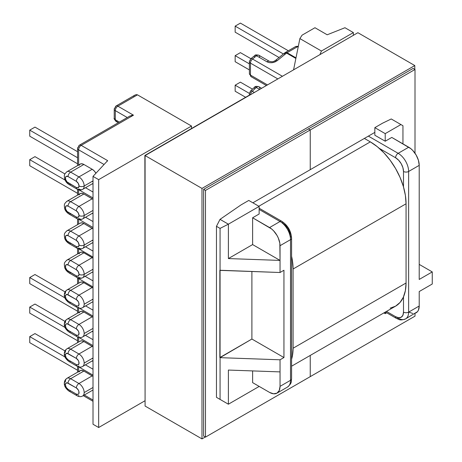 <?xml version="1.0" encoding="UTF-8"?>
<svg xmlns="http://www.w3.org/2000/svg" width="462" height="462" viewBox="0 0 462 462"><rect width="100%" height="100%" fill="white"/><g stroke="black" fill="none" stroke-linecap="round" stroke-linejoin="round"><path stroke-width="0.69" d="M70.622 390.812A3.632 2.096 -60 0 1 68.803 390.991A3.632 2.096 -60 0 1 68.053 389.327A3.777 2.183 60 0 1 65.385 384.702L66.164 387.335L68.053 389.327L76.374 394.132L78.263 394.317L78.84 393.653L78.84 391.291L78.263 389.957L76.374 387.964L67.03 382.802L65.587 383.639L65.385 384.702A3.632 2.096 180 0 1 64.322 383.217A3.632 2.096 0 0 0 65.385 384.702A3.777 2.183 60 0 1 68.053 383.16A3.632 2.096 -60 0 1 70.622 378.713A7.409 4.279 -120 0 0 66.915 378.343A7.409 4.279 60 0 1 70.622 378.713L83.87 371.061L81.866 370.368L80.169 370.697L79.031 372.002M80.169 341.164A7.409 4.279 -120 0 1 83.87 341.534L93.012 346.881A7.409 4.279 -120 0 0 92.192 346.333L78.938 353.984L70.622 349.18A7.409 4.279 -120 0 0 66.915 348.816A7.409 4.279 60 0 1 70.622 349.18L83.87 341.534L81.866 340.835L80.169 341.164L66.915 348.816C65.223 349.971 64.357 351.594 64.322 353.69A3.632 2.096 0 0 0 65.385 355.168A3.777 2.183 60 0 1 68.053 353.626A3.632 2.096 -60 0 1 70.622 349.18L83.87 341.534L92.192 346.333L78.938 353.984A7.409 4.279 60 0 1 84.176 363.057L93.012 357.958L84.176 363.057A7.409 4.279 60 0 1 82.646 366.447A7.409 4.279 60 0 1 82.64 366.447L93.012 360.464M70.622 331.745A3.632 2.096 -60 0 1 68.803 331.93A3.632 2.096 -60 0 1 68.053 330.266A3.777 2.183 60 0 1 65.385 325.641L66.164 328.274L68.053 330.266L76.374 335.066L77.397 335.424L78.84 334.592L78.84 332.23L78.263 330.896L76.374 328.904L67.03 323.741L66.164 323.908L65.385 325.641A3.632 2.096 180 0 1 64.322 324.157A3.632 2.096 0 0 0 65.385 325.641A3.777 2.183 60 0 1 68.053 324.099A3.632 2.096 -60 0 1 70.622 319.652A7.409 4.279 -120 0 0 66.915 319.282A7.409 4.279 60 0 1 70.622 319.652L83.87 312L81.866 311.307L80.169 311.636L79.031 312.941M80.169 282.34A7.409 4.279 -120 0 1 83.87 282.709L93.012 288.057A7.409 4.279 -120 0 0 92.192 287.508L78.938 295.16L70.622 290.355A7.409 4.279 -120 0 0 66.915 289.992A7.409 4.279 60 0 1 70.622 290.355L83.87 282.709L81.866 282.011L80.169 282.34L66.915 289.992C65.223 291.147 64.357 292.769 64.322 294.866A3.632 2.096 0 0 0 65.385 296.344A3.777 2.183 60 0 1 68.053 294.802A3.632 2.096 -60 0 1 70.622 290.355L83.87 282.709L92.192 287.508L78.938 295.16A7.409 4.279 60 0 1 84.176 304.233L93.012 299.133L84.176 304.233A7.409 4.279 60 0 1 82.646 307.623A7.409 4.279 60 0 1 82.64 307.623L93.012 301.64M66.453 260.447A7.409 4.279 -120 0 1 70.622 260.47L78.938 265.275L92.192 257.623L78.938 265.275L70.622 260.47L83.87 252.824L93.012 258.171A7.409 4.279 -120 0 0 92.192 257.623L83.87 252.824A7.409 4.279 -120 0 0 80.169 252.454L66.915 260.106A7.409 4.279 60 0 1 70.622 260.47A3.632 2.096 120 0 0 68.053 264.917L76.374 269.721A3.777 2.183 60 0 1 79.042 274.347A3.632 2.096 0 0 0 84.176 274.347A7.409 4.279 -120 0 0 78.938 265.275A3.632 2.096 120 0 0 76.374 269.721L78.263 271.714L79.042 274.347L78.263 276.074L76.374 275.889L67.03 270.258L65.587 267.758L65.587 265.396L66.164 264.732L68.053 264.917L76.374 269.721A3.632 2.096 -60 0 1 78.938 265.275A7.409 4.279 60 0 1 84.176 274.347L93.012 269.248L84.176 274.347A7.409 4.279 60 0 1 82.646 277.737A7.409 4.279 60 0 1 78.938 277.373A3.632 2.096 -60 0 1 77.125 277.552A3.632 2.096 -60 0 1 76.374 275.889L68.053 271.084A3.632 2.096 120 0 0 68.803 272.747A3.632 2.096 -60 0 1 68.053 271.084A3.777 2.183 60 0 1 65.385 266.459A3.777 2.183 60 0 1 68.053 264.917A3.632 2.096 -60 0 1 70.622 260.47L83.87 252.824L81.866 252.125L80.169 252.454L79.031 253.759M66.453 231.156A7.409 4.279 -120 0 1 70.622 231.179L78.938 235.978L92.192 228.332L83.87 223.527L93.012 228.881A7.409 4.279 -120 0 0 92.192 228.332L78.938 235.978L70.622 231.179A3.632 2.096 120 0 0 68.053 235.626L76.374 240.425A3.777 2.183 60 0 1 79.042 245.051A3.632 2.096 0 0 0 84.176 245.051A7.409 4.279 -120 0 0 78.938 235.978A3.632 2.096 120 0 0 76.374 240.425L78.263 242.423L79.042 245.051L78.263 246.783L76.374 246.593L67.03 240.968L65.587 238.461L65.587 236.105L66.164 235.435L68.053 235.626L76.374 240.425A3.632 2.096 -60 0 1 78.938 235.978A7.409 4.279 60 0 1 84.176 245.051L93.012 239.951L84.176 245.051A7.409 4.279 60 0 1 82.646 248.446A7.409 4.279 60 0 1 78.938 248.077A3.632 2.096 -60 0 1 77.125 248.256A3.632 2.096 -60 0 1 76.374 246.593L68.053 241.793A3.632 2.096 120 0 0 68.803 243.451A3.632 2.096 -60 0 1 68.053 241.793A3.777 2.183 60 0 1 65.385 237.168A3.777 2.183 60 0 1 68.053 235.626A3.632 2.096 -60 0 1 70.622 231.179L83.87 223.527L81.866 222.828L80.169 223.163L66.915 230.809A7.409 4.279 60 0 1 70.622 231.179L83.87 223.527A7.409 4.279 -120 0 0 80.169 223.163M66.453 201.623A7.409 4.279 -120 0 1 70.622 201.646L78.938 206.45L92.192 198.799L78.938 206.45L70.622 201.646L83.87 194L93.012 199.347A7.409 4.279 -120 0 0 92.192 198.799L83.87 194A7.409 4.279 -120 0 0 80.169 193.63L66.915 201.282A7.409 4.279 60 0 1 70.622 201.646A3.632 2.096 120 0 0 68.053 206.092L76.374 210.897A3.777 2.183 60 0 1 79.042 215.523A3.632 2.096 0 0 0 84.176 215.523A7.409 4.279 -120 0 0 78.938 206.45A3.632 2.096 120 0 0 76.374 210.897L78.263 212.89L79.042 215.523L78.263 217.25L76.374 217.065L67.03 211.434L65.587 208.934L65.587 206.572L66.164 205.908L68.053 206.092L76.374 210.897A3.632 2.096 -60 0 1 78.938 206.45A7.409 4.279 60 0 1 84.176 215.523L93.012 210.424L84.176 215.523A7.409 4.279 60 0 1 82.646 218.913A7.409 4.279 60 0 1 78.938 218.549A3.632 2.096 -60 0 1 77.125 218.728A3.632 2.096 -60 0 1 76.374 217.065L68.053 212.26A3.632 2.096 120 0 0 68.803 213.923A3.632 2.096 -60 0 1 68.053 212.26A3.777 2.183 60 0 1 65.385 207.634A3.777 2.183 60 0 1 68.053 206.092A3.632 2.096 -60 0 1 70.622 201.646L83.87 194L81.866 193.301L80.169 193.63L79.031 194.935M76.374 181.364A3.777 2.183 60 0 1 79.042 185.99A3.632 2.096 0 0 0 84.176 185.99A7.409 4.279 -120 0 0 78.938 176.917A3.632 2.096 120 0 0 76.374 181.364L78.263 183.362L79.042 185.99L78.263 187.722L76.374 187.532L67.03 181.907L65.587 179.4L65.587 177.044L66.164 176.374L68.053 176.565L76.374 181.364A3.632 2.096 -60 0 1 78.938 176.917A7.409 4.279 60 0 1 84.176 185.99L93.012 180.89L84.176 185.99A7.409 4.279 60 0 1 82.646 189.38A7.409 4.279 60 0 1 78.938 189.016A3.632 2.096 -60 0 1 77.125 189.195A3.632 2.096 -60 0 1 76.374 187.532A3.632 2.096 120 0 0 77.125 189.195C78.962 190.211 80.804 190.269 82.646 189.38A7.409 4.279 -120 0 0 84.176 185.99A3.632 2.096 180 0 1 79.042 185.99A3.777 2.183 60 0 1 76.374 187.532L68.053 182.733A3.777 2.183 60 0 1 65.385 178.107A3.777 2.183 60 0 1 68.053 176.565L76.374 181.364M66.453 172.095A7.409 4.279 -120 0 1 70.622 172.118A3.632 2.096 120 0 0 68.053 176.565A3.632 2.096 -60 0 1 70.622 172.118L83.87 164.466A7.409 4.279 -120 0 0 80.169 164.097L66.915 171.748A7.409 4.279 60 0 1 70.622 172.118L78.938 176.917L92.192 169.271L83.87 164.466L92.192 169.271L94.196 170.888L95.929 173.244A7.409 4.279 -120 0 0 92.192 169.271L78.938 176.917L70.622 172.118L83.87 164.466L81.866 163.767L80.169 164.097L79.031 165.408M83.108 336.573A7.409 4.279 -120 0 0 84.176 333.529A7.409 4.279 -120 0 0 78.938 324.451L70.622 319.652A3.632 2.096 120 0 0 68.053 324.099L76.374 328.904A3.632 2.096 -60 0 1 78.938 324.451L92.192 316.805L83.87 312L93.012 317.354A7.409 4.279 -120 0 0 92.192 316.805L78.938 324.451A7.409 4.279 60 0 1 84.176 333.529L93.012 328.424L84.176 333.529A7.409 4.279 60 0 1 82.646 336.919A7.409 4.279 60 0 1 82.64 336.919L93.012 330.931M83.108 395.634A7.409 4.279 -120 0 0 84.176 392.59A7.409 4.279 -120 0 0 78.938 383.518L70.622 378.713A3.632 2.096 120 0 0 68.053 383.16L76.374 387.964A3.632 2.096 -60 0 1 78.938 383.518L92.192 375.866L83.87 371.061L93.012 376.414A7.409 4.279 -120 0 0 92.192 375.866L78.938 383.518A7.409 4.279 60 0 1 84.176 392.59L93.012 387.491L84.176 392.59A7.409 4.279 60 0 1 82.646 395.98A7.409 4.279 60 0 1 82.64 395.98L93.012 389.992M92.192 358.431L93.012 358.835M92.192 299.607L93.012 300.005M92.192 269.721L93.012 270.12M92.192 240.425L93.012 240.829M92.192 181.364L93.012 181.768M78.632 164.986L78.632 149.821L104.06 164.495L78.632 149.821A3.632 2.096 180 0 1 77.57 148.337A3.632 2.096 180 0 1 78.632 146.852A3.632 2.096 60 0 1 79.383 145.189A3.632 2.096 60 0 1 81.202 145.374L107.646 160.637L93.012 176.386L93.012 424.255L98.66 427.517L98.66 179.649L93.012 176.386L98.66 179.649L191.511 126.039L137.485 94.849L117.868 106.173L133.478 115.188L81.202 145.374A3.632 2.096 120 0 0 78.632 149.821A3.632 2.096 -60 0 1 81.202 145.374A3.632 2.096 -120 0 0 79.383 145.189L77.57 148.337A3.632 2.096 0 0 0 78.632 149.821L78.632 164.986M93.012 400.057L84.292 395.027L93.012 400.057M78.632 371.581L78.632 366.903L78.632 371.581M78.788 366.943L93.012 375.156L78.788 366.943M78.632 342.053L78.632 337.37L78.632 342.053M78.788 337.41L93.012 345.622L78.788 337.41M78.632 312.52L78.632 308.079L78.632 312.52M79.406 308.241L93.012 316.095L79.406 308.241M78.632 283.229L78.632 278.632L93.012 286.931L78.632 278.632A3.632 2.096 180 0 1 77.807 277.899A3.632 2.096 0 0 0 78.632 278.632A3.632 2.096 -60 0 1 78.661 278.199A3.632 2.096 120 0 0 78.632 278.632L78.632 283.229M78.632 253.338L78.632 248.897L78.632 253.338M78.985 248.983L93.012 257.086L78.985 248.983M78.632 224.047L78.632 219.369L78.632 224.047M79.123 219.479L93.012 227.5L79.123 219.479M78.632 194.514L78.632 189.836L78.632 194.514M79.123 189.951L93.012 197.967L79.123 189.951M254.47 56.901A3.632 1.64 50.9 0 1 254.747 55.567A3.632 1.64 50.9 0 1 256.526 55.775A3.632 2.096 -60 0 1 258.853 55.238A3.632 2.096 120 0 0 256.526 55.775L252.518 59.026L256.526 55.775A3.632 1.64 -129.1 0 0 254.747 55.567L250.745 58.818A3.632 1.64 50.9 0 1 252.518 59.026A3.632 1.64 -129.1 0 0 250.745 58.818L249.399 61.637A3.632 2.096 0 0 0 250.462 63.121A3.632 2.096 -60 0 1 252.518 59.026L282.207 76.166L252.518 59.026A3.632 2.096 120 0 0 250.462 63.121L250.462 75.092A3.632 2.096 180 0 1 249.399 73.614A3.632 2.096 0 0 0 250.462 75.092A3.632 2.096 120 0 0 251.213 76.756A3.632 2.096 -60 0 1 250.462 75.092L267.261 84.794L250.462 75.092L250.462 63.121L277.633 78.806L250.462 63.121A3.632 2.096 180 0 1 249.399 61.637A3.632 2.096 180 0 1 250.462 60.152M379.238 148.325L395.588 157.767L398.614 160.21L401.183 163.669L402.899 167.619L403.499 171.466L403.499 186.937L403.499 171.466A3.632 2.096 0 0 0 408.633 171.466L419.213 165.356L419.213 279.446L432.259 271.916L432.259 284.014L419.213 291.545L419.213 306.011L408.633 312.121L408.633 171.466L419.213 165.356A14.813 8.553 -120 0 0 408.737 147.211L398.157 153.32L368.37 136.123L398.157 153.32A14.813 8.553 60 0 1 408.633 171.466A14.813 8.553 -120 0 0 398.157 153.32A3.632 2.096 120 0 0 395.588 157.767A3.632 2.096 -60 0 1 398.157 153.32L408.737 147.211L391.788 137.428L410.782 148.625L412.745 150.445L416.147 155.03L418.416 160.268L419.213 165.356L419.213 279.446L432.259 271.916L419.213 264.385L432.259 271.916L432.259 284.014L419.213 291.545L419.213 306.011L408.633 312.121A14.813 8.553 60 0 1 405.567 318.901A14.813 8.553 60 0 1 398.157 318.168A3.632 2.096 -60 0 1 396.344 318.347A3.632 2.096 -60 0 1 395.588 316.684L386.463 311.417L395.588 316.684A3.632 2.096 120 0 0 396.344 318.347C398.925 319.207 399.37 321.084 405.567 318.901A14.813 8.553 -120 0 0 408.633 312.121L408.633 171.466A3.632 2.096 180 0 1 403.499 171.466A11.186 6.456 60 0 0 395.588 157.767L379.238 148.325M403.499 296.881L403.499 312.121L402.899 315.269L401.183 317.238L398.614 317.741L395.588 316.684A11.186 6.456 60 0 0 403.499 312.121A3.632 2.096 0 0 0 408.633 312.121A3.632 2.096 180 0 1 403.499 312.121L403.499 296.881M327.188 34.783L314.963 27.726L302.073 35.164L299.884 38.589L321.437 51.028L353.378 32.588L344.952 27.726L327.188 34.783L314.963 27.726L302.073 35.164L299.884 38.589L321.437 51.028L353.378 32.588L353.378 35.077L353.378 32.588L344.952 27.726L327.188 34.783M220.062 357.663L280.041 359.794L280.041 371.893L228.384 370.056L228.378 404.21L220.062 399.405L220.062 357.663L220.062 399.405L216.464 397.332L216.464 226.316L220.062 228.39L220.062 357.663L251.9 339.039L283.945 357.542L283.945 270.253L280.041 272.505L280.041 245.703L290.517 239.657L290.517 380.313L280.041 386.359L280.041 359.794L283.945 357.542L280.041 359.794L220.062 357.663M320.074 54.302L321.437 51.028L320.074 54.302M382.507 123.215L374.844 127.645L374.844 135.233L385.216 141.222L391.788 137.428L385.216 141.222L385.216 133.633L374.844 127.645L382.507 123.215L391.25 118.971L400.929 124.561L385.216 133.633L400.929 124.561L402.951 125.728L402.951 143.873L402.951 125.728L391.25 118.971L382.507 123.215M383.893 312.901L385.216 313.663L386.723 312.791L385.216 313.663L385.216 312.139L385.216 313.663L383.893 312.901M259.142 208.218L281.86 221.333A3.632 2.096 -60 0 1 282.611 222.996L285.637 225.439L288.201 228.898L289.917 232.848L290.517 236.694A3.632 2.096 180 0 1 291.586 238.173L291.586 378.828C291.031 381.497 292.434 382.819 287.451 387.092A14.813 8.553 60 0 0 290.517 380.313A3.632 2.096 0 0 0 291.586 378.828A3.632 2.096 180 0 1 290.517 380.313L290.517 239.657A3.632 2.096 0 0 0 291.586 238.173A3.632 2.096 180 0 1 290.517 239.657A14.813 8.553 60 0 0 280.041 221.512A3.632 2.096 -60 0 1 281.86 221.333A3.632 2.096 120 0 0 280.041 221.512L269.565 227.558A14.813 8.553 60 0 1 280.041 245.703L290.517 239.657A14.813 8.553 -120 0 0 280.041 221.512L259.142 209.442L280.041 221.512L269.565 227.558L252.622 217.775L259.142 214.01L259.142 206.422L248.77 200.433L241.072 204.874L248.77 200.433L259.142 206.422L228.384 224.18L259.142 206.422L259.142 214.01L252.622 217.775L252.622 244.577L228.384 258.57L228.384 224.18L220.028 219.358L216.464 226.316L216.464 397.332L228.378 404.21L259.142 386.451L228.384 404.21L228.384 370.056L280.041 371.893L280.041 386.359A14.813 8.553 60 0 1 276.975 393.145A14.813 8.553 60 0 1 269.565 392.411L252.622 382.628L269.565 392.411L273.573 393.803L276.975 393.145L287.451 387.092A14.813 8.553 -120 0 0 290.517 380.313L280.041 386.359L279.244 390.529L276.975 393.145M252.622 370.917L252.622 382.628L252.622 370.917M137.358 94.785L191.511 126.039L191.511 128.528L191.511 126.039L98.66 179.649L98.66 427.517L144.877 400.831L98.66 427.517L93.012 424.255L93.012 176.386L107.646 160.637L81.202 145.374L133.478 115.188L117.868 106.173A3.632 2.096 120 0 0 115.298 110.626L127.281 117.539L115.298 110.626A3.632 2.096 180 0 1 114.235 109.142A3.632 2.096 180 0 1 115.298 107.658A3.632 2.096 60 0 1 116.054 105.994A3.632 2.096 60 0 1 117.868 106.173A3.632 2.096 -120 0 0 116.054 105.994L114.235 109.142A3.632 2.096 0 0 0 115.298 110.626A3.632 2.096 -60 0 1 117.868 106.173L137.485 94.849L136.307 94.623L134.916 95.103L136.348 94.618M228.378 404.21L216.464 397.332L228.378 404.21M228.384 224.18L228.384 258.57L280.041 260.412L280.041 272.505L220.062 270.374L220.062 228.39L228.384 224.18L220.062 228.39L216.464 226.316L220.028 219.358L241.072 204.874L220.028 219.358L228.378 224.18M293.624 69.577L299.884 38.589L293.624 69.577M414.558 313.38L416.147 312.797A14.813 8.553 -120 0 0 419.213 306.011L418.416 310.181L417.446 311.711L405.567 318.901M280.041 260.412L228.384 258.57L252.622 244.577L280.041 260.412L252.622 244.577L252.622 217.775L271.61 228.973L273.573 230.792L276.975 235.377L278.28 237.965L279.839 243.226L280.041 260.412M280.041 272.505L283.945 270.253L283.945 357.542L251.9 339.039L251.9 271.506L251.9 339.039L219.854 357.542L219.854 270.253L280.041 272.505M408.737 312.064L412.745 313.455M374.844 135.233L374.844 127.645L385.216 133.633L385.216 141.222L374.844 135.233M119.369 122.107L115.298 119.756L115.298 110.626L115.298 119.756A3.632 2.096 120 0 0 116.054 121.419L114.235 118.272A3.632 2.096 0 0 0 115.298 119.756L119.369 122.107M106.965 161.585L107.398 160.932M295.992 57.866L287.081 52.72L297.401 46.76L298.146 47.188L297.401 46.76L298.296 46.431A3.632 2.096 120 0 0 297.401 46.76A3.632 2.096 -120 0 0 295.588 46.581L297.401 46.76L287.081 52.72A3.632 2.096 120 0 0 286.567 53.072L295.871 58.443L286.567 53.072L287.081 52.72L285.262 52.541A3.632 2.096 60 0 1 287.081 52.72L295.992 57.866M254.158 92.36L252.258 91.262L256.26 87.485L259.43 89.316L256.26 87.485A3.632 1.363 -133.3 0 0 254.545 87.22A3.632 1.363 46.7 0 1 256.26 87.485A3.632 2.096 -60 0 1 258.853 86.717A3.632 2.096 120 0 0 256.26 87.485L252.258 91.262A3.632 2.096 120 0 0 250.52 94.462A3.632 2.096 -60 0 1 252.258 91.262A3.632 1.363 -133.3 0 0 250.537 91.002A3.632 1.363 46.7 0 1 252.258 91.262L254.158 92.36M269.317 61.279A3.632 2.096 120 0 0 267.001 61.821L256.526 55.775L267.001 61.821L269.358 62.641L272.135 62.699L274.919 61.989L277.275 60.62L286.567 53.072A3.632 1.64 -129.1 0 0 284.788 52.864L286.567 53.072L277.275 60.62A3.632 1.64 -129.1 0 0 275.502 60.407A3.632 1.64 50.9 0 1 277.275 60.62C273.851 62.942 270.426 63.346 267.001 61.821A3.632 2.096 -60 0 1 269.329 61.29L258.853 55.238A3.632 2.096 -60 0 1 259.604 56.901M249.977 94.774A3.632 2.096 180 0 1 249.399 93.642A3.632 2.096 180 0 1 250.462 92.157A3.632 1.363 46.7 0 1 250.537 91.002L249.399 93.642A3.632 2.096 0 0 0 249.977 94.774M261.394 88.184L258.853 86.717A3.632 2.096 -60 0 1 259.604 88.381M254.47 88.381A3.632 1.363 46.7 0 1 254.545 87.22L250.537 91.002M284.511 54.198L285.002 52.743M269.329 61.29C272.343 62.012 273.111 61.925 275.496 60.412A3.632 1.64 50.9 0 0 275.213 61.746L275.011 61.948M93.012 369.225L85.424 364.841L93.012 369.225M93.012 339.691L85.424 335.314L93.012 339.691M93.012 310.164L85.632 305.902L93.012 310.164M93.012 221.569L85.528 217.25L93.012 221.569M93.012 192.042L85.528 187.716L93.012 192.042M93.012 280.873L85.112 276.316L93.012 280.873M93.012 251.103L85.528 246.783L93.012 251.103M64.322 383.217C64.097 385.799 65.592 388.386 68.803 390.991A3.632 2.096 120 0 1 68.053 389.327L76.374 394.132A3.632 2.096 120 0 0 77.125 395.79A3.632 2.096 -60 0 1 76.374 394.132A3.777 2.183 60 0 0 79.042 392.59A3.777 2.183 60 0 0 76.374 387.964A3.632 2.096 120 0 1 78.938 383.518L70.622 378.713L83.87 371.061A7.409 4.279 -120 0 0 80.169 370.697L66.915 378.343C65.223 379.498 64.357 381.127 64.322 383.217A3.632 2.096 180 0 1 65.385 381.739A7.409 4.279 60 0 1 66.915 378.343M70.622 361.278A3.632 2.096 -60 0 1 68.803 361.457A3.632 2.096 -60 0 1 68.053 359.794A3.777 2.183 60 0 1 65.385 355.168L66.164 357.802L68.053 359.794L76.374 364.599L77.397 364.957L78.84 364.12L78.84 361.758L78.263 360.424L76.374 358.431L67.03 353.274L65.587 354.106L65.385 355.168A3.632 2.096 180 0 1 64.322 353.69A3.632 2.096 180 0 1 65.385 352.206A7.409 4.279 60 0 1 66.915 348.816M64.322 324.157C64.097 326.738 65.592 329.325 68.803 331.93A3.632 2.096 120 0 1 68.053 330.266L76.374 335.066A3.632 2.096 120 0 0 77.125 336.729A3.632 2.096 -60 0 1 76.374 335.066A3.777 2.183 60 0 0 79.042 333.529A3.777 2.183 60 0 0 76.374 328.904A3.632 2.096 120 0 1 78.938 324.451L70.622 319.652L83.87 312A7.409 4.279 -120 0 0 80.169 311.636L66.915 319.282C65.223 320.437 64.357 322.066 64.322 324.157A3.632 2.096 180 0 1 65.385 322.672A7.409 4.279 60 0 1 66.915 319.282M70.622 302.454A3.632 2.096 -60 0 1 68.803 302.633A3.632 2.096 -60 0 1 68.053 300.97A3.777 2.183 60 0 1 65.385 296.344L66.164 298.978L68.053 300.97L76.374 305.775L77.397 306.133L78.84 305.295L78.84 302.933L78.263 301.599L76.374 299.607L67.03 294.45L65.587 295.282L65.385 296.344A3.632 2.096 180 0 1 64.322 294.866A3.632 2.096 180 0 1 65.385 293.382A7.409 4.279 60 0 1 66.915 289.992M117.868 121.24L116.054 121.419C114.345 119.375 113.739 118.324 114.235 118.272L114.235 109.142M131.514 115.413L133.478 115.188L129.874 116.043M133.53 96.223L134.916 95.103L116.054 105.994M70.622 184.211A3.632 2.096 -60 0 1 68.803 184.39A3.632 2.096 -60 0 1 68.053 182.733A3.632 2.096 120 0 0 68.803 184.39C66.776 183.137 65.373 181.237 64.599 178.684C64.189 174.896 63.866 174.636 66.915 171.748M93.012 212.93L82.646 218.913A7.409 4.279 -120 0 0 84.176 215.523A3.632 2.096 180 0 1 79.042 215.523A3.777 2.183 60 0 1 76.374 217.065A3.632 2.096 120 0 0 77.125 218.728L68.803 213.923C66.337 212.133 64.934 210.233 64.605 208.235C64.183 204.441 63.866 204.164 66.915 201.282M70.622 213.744A3.632 2.096 -60 0 1 68.803 213.923M93.012 242.458L82.646 248.446A7.409 4.279 -120 0 0 84.176 245.051A3.632 2.096 180 0 1 79.042 245.051A3.777 2.183 60 0 1 76.374 246.593A3.632 2.096 120 0 0 77.125 248.256L68.803 243.451C66.337 241.661 64.934 239.766 64.605 237.763C64.183 233.968 63.866 233.691 66.915 230.809M70.622 243.272A3.632 2.096 -60 0 1 68.803 243.451M93.012 271.754L82.646 277.737A7.409 4.279 -120 0 0 84.176 274.347A3.632 2.096 180 0 1 79.042 274.347A3.777 2.183 60 0 1 76.374 275.889A3.632 2.096 120 0 0 77.125 277.552L68.803 272.747C66.337 270.957 64.934 269.057 64.605 267.059C64.183 263.265 63.866 262.988 66.915 260.106M70.622 272.568A3.632 2.096 -60 0 1 68.803 272.747M68.053 294.802L76.374 299.607A3.632 2.096 -60 0 1 78.938 295.16L70.622 290.355A3.632 2.096 120 0 0 68.053 294.802M83.108 307.276A7.409 4.279 -120 0 0 84.176 304.233A7.409 4.279 -120 0 0 78.938 295.16A3.632 2.096 120 0 0 76.374 299.607A3.777 2.183 60 0 1 79.042 304.233A3.777 2.183 60 0 1 76.374 305.775A3.632 2.096 120 0 0 77.125 307.438A3.632 2.096 -60 0 1 76.374 305.775L68.053 300.97A3.632 2.096 120 0 0 68.803 302.633C65.592 300.034 64.097 297.441 64.322 294.866M78.938 307.259A3.632 2.096 -60 0 1 77.125 307.438C79.302 308.501 81.139 308.558 82.646 307.623M78.938 336.55A3.632 2.096 -60 0 1 77.125 336.729C79.302 337.791 81.139 337.855 82.646 336.919M68.053 353.626L76.374 358.431A3.632 2.096 -60 0 1 78.938 353.984L70.622 349.18A3.632 2.096 120 0 0 68.053 353.626M83.108 366.1A7.409 4.279 -120 0 0 84.176 363.057A7.409 4.279 -120 0 0 78.938 353.984A3.632 2.096 120 0 0 76.374 358.431A3.777 2.183 60 0 1 79.042 363.057A3.777 2.183 60 0 1 76.374 364.599A3.632 2.096 120 0 0 77.125 366.262A3.632 2.096 -60 0 1 76.374 364.599L68.053 359.794A3.632 2.096 120 0 0 68.803 361.457C65.592 358.858 64.097 356.266 64.322 353.69M78.938 366.083A3.632 2.096 -60 0 1 77.125 366.262C79.302 367.325 81.139 367.382 82.646 366.447M78.938 395.611A3.632 2.096 -60 0 1 77.125 395.79C79.302 396.852 81.139 396.916 82.646 395.98M77.57 370.27L29.741 342.66L29.741 336.613L65.015 356.976L29.741 336.613L34.979 333.587L64.957 350.895L34.979 333.587L29.741 336.613L29.741 342.66L77.57 370.27M64.957 321.361L34.979 304.054L64.957 321.361M29.741 313.126L77.57 340.742L29.741 313.126L29.741 307.08L65.015 327.442L29.741 307.08L34.979 304.054L29.741 307.08L29.741 313.126M77.57 311.209L29.741 283.599L29.741 277.547L64.894 297.84L29.741 277.547L34.979 274.526L65.055 291.886L34.979 274.526L29.741 277.547L29.741 283.599L77.57 311.209M29.741 165.714L77.57 193.324L29.741 165.714L29.741 159.661L65.078 180.065L29.741 159.661L34.979 156.641L64.911 173.92L34.979 156.641L29.741 159.661L29.741 165.714M77.57 157.744L29.741 130.134L34.979 127.108L77.57 151.698L34.979 127.108L29.741 130.134L77.57 157.744M29.741 136.18L77.57 163.791L29.741 136.18L29.741 130.134L29.741 136.18M249.405 93.411L235.158 85.187L240.396 82.161L252.5 89.149L240.396 82.161L235.158 85.187L249.405 93.411M235.158 91.233L245.634 97.28L235.158 91.233L235.158 85.187L235.158 91.233M249.399 63.877L235.158 55.654L240.396 52.633L250.895 58.691L240.396 52.633L235.158 55.654L249.399 63.877M235.158 61.706L249.399 69.924L235.158 61.706L235.158 55.654L235.158 61.706M283.414 53.985L235.158 26.126L240.396 23.1L288.328 50.774L240.396 23.1L235.158 26.126L283.414 53.985M235.158 32.173L279.06 57.519L235.158 32.173L235.158 26.126L235.158 32.173M293.087 348.233A50.549 29.181 60 0 1 291.586 359.211L292.4 355.89L293.087 348.233L406.063 283.004L293.087 348.233L293.087 269.011L406.063 203.782L293.087 269.011L293.087 348.233M291.586 366.199L395.599 306.144A50.549 29.181 -120 0 0 406.063 283.004L406.063 203.782A50.549 29.181 -120 0 0 370.322 141.874L258.836 206.243L370.322 141.874L364.368 138.433L370.322 141.874L377.298 146.691L384.003 152.91L390.182 160.297L395.599 168.555L400.04 177.373L403.343 186.417L405.376 195.334L406.063 203.782L406.063 283.004L405.376 290.662L403.343 297.228L400.04 302.454L395.599 306.144L390.182 308.148M259.523 208.437L259.142 208.189A50.549 29.181 60 0 1 259.517 208.431M291.586 256.295A50.549 29.181 60 0 1 293.087 269.011L292.4 260.562L291.586 256.295M310.239 129.955L308.391 128.886L310.239 129.955L310.239 169.687L374.844 132.386L310.239 169.687L310.239 129.955L310.239 169.687L252.876 202.801L310.239 169.687L310.239 129.955L205.475 190.436L203.627 189.368L205.475 190.436L205.475 437.121L203.627 436.053L205.475 437.121L415.003 316.152L415.003 313.455L415.003 316.152L310.239 376.64L310.239 355.422L310.239 376.64L205.475 437.121L205.475 190.436L310.239 129.955L308.391 128.886L310.239 129.955L415.003 69.473L413.155 68.405L415.003 69.473L310.239 129.955M249.85 95.085L354.608 34.604L249.85 95.085M415.003 153.228L415.003 69.473L415.003 153.228M310.239 355.422L310.239 376.64L310.239 355.422M145.085 155.573L249.642 94.97L144.877 155.451L145.085 406.052L201.986 438.9L201.986 188.421L145.085 155.573L201.986 188.421L414.795 65.558L414.795 69.352L414.795 65.558L357.894 32.704L414.795 65.558L201.986 188.421L201.986 438.9L145.085 406.052L145.085 155.573L357.894 32.704L145.085 155.573M145.085 402.252L144.877 155.451L145.085 402.252M205.272 437L201.986 438.9L205.272 437M203.627 189.368L203.627 436.053L203.627 189.368L413.155 68.405L203.627 189.368M385.4 312.029L396.344 318.347M281.86 221.333C287.82 225.375 291.066 230.988 291.586 238.173M266.199 85.406L251.213 76.756L249.399 73.614L249.399 61.637M249.399 93.642L249.399 95.108M258.853 86.717C256.335 86.146 254.897 86.313 254.545 87.22M258.853 55.238C256.306 54.707 254.937 54.816 254.747 55.567M285.262 52.541L295.588 46.581L298.342 46.217M275.496 60.412L284.788 52.864M93.012 183.397L82.646 189.38M118.307 122.719L116.054 121.419M92.169 331.421L93.012 331.907M77.57 313.132L77.57 307.675M92.267 242.885L93.012 243.318M77.57 224.659L77.57 218.959M77.125 189.195L68.803 184.39M77.125 218.728C78.962 219.739 80.804 219.802 82.646 218.913M77.125 248.256C78.962 249.272 80.804 249.336 82.646 248.446M77.125 277.552C78.962 278.563 80.804 278.626 82.646 277.737M77.125 307.438L68.803 302.633M77.125 336.729L68.803 331.93M77.125 366.262L68.803 361.457M77.125 395.79L68.803 390.991M93.012 401.287L83.229 395.639M93.012 361.44L92.169 360.949M93.012 302.327L92.417 301.981M93.012 272.476L92.383 272.112M93.012 213.785L92.267 213.357M93.012 184.257L92.267 183.824M77.57 195.131L77.57 189.432M77.57 342.665L77.57 336.965M77.57 372.193L77.57 366.499M77.57 165.598L77.57 148.337M79.383 145.189L129.845 116.06M77.57 253.956L77.57 248.492M77.57 283.841L77.57 277.783"/></g></svg>
